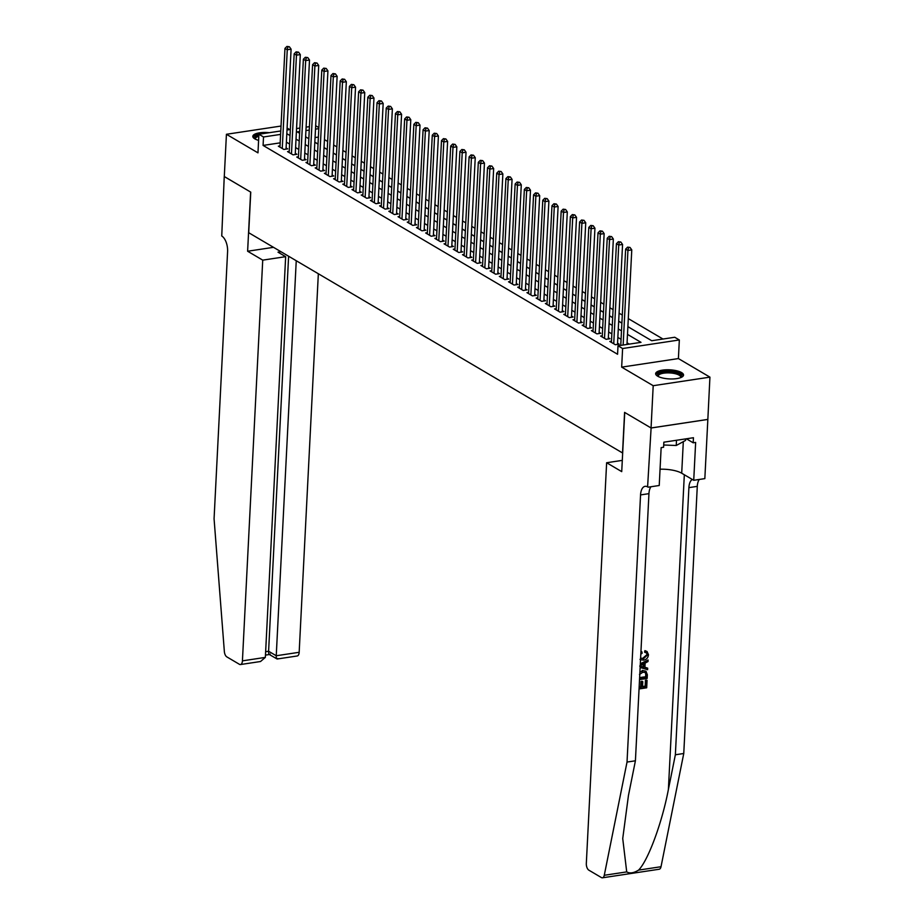<?xml version="1.0" encoding="UTF-8"?>
<svg xmlns="http://www.w3.org/2000/svg" width="924" height="924" viewBox="0 0 924 924"><rect width="100%" height="100%" fill="white"/><g stroke="black" fill="none" stroke-linecap="round" stroke-linejoin="round"><path stroke-width="1.39" d="M681.554 372.568A13.964 4.551 2.9 0 0 665.985 369.808A13.964 4.551 2.9 0 0 655.647 373.666A13.964 4.551 2.9 0 0 657.634 376.172A13.964 4.551 2.9 0 0 673.215 378.932A13.964 4.551 2.9 0 0 683.541 375.075A13.964 4.551 2.9 0 0 681.554 372.568M269.323 132.686A13.964 4.551 2.9 0 0 252.818 136.348A13.964 4.551 2.9 0 0 254.805 138.854A13.964 4.551 2.9 0 0 258.605 140.379M627.881 326.669L651.732 340.725L674.739 337.26L679.336 339.963L622.603 348.521L618.006 345.807L641.002 342.342L627.488 334.384M651.108 427.997L624.728 412.462L621.725 471.633L606.629 462.739L586.324 863.455A5.371 2.691 -98.6 0 0 588.831 870.154L601.397 877.557A5.371 2.691 -98.6 0 0 602.46 877.8A5.371 2.691 -98.6 0 0 604.273 875.282L627.026 762.057L640.551 494.918A12.532 6.272 81.4 0 1 645.125 486.324A12.532 6.272 81.4 0 1 647.597 486.879L651.108 427.997L707.842 419.438L709.932 377.142L678.401 358.57L679.336 339.963M289.766 129.603L287.098 128.032M315.662 125.71L318.872 127.604M662.97 339.027L628.285 318.595M622.291 315.061L619.08 313.178M613.086 309.644L609.875 307.75M603.88 304.215L600.669 302.321M594.675 298.787L591.464 296.904M585.47 293.37L582.247 291.476M576.253 287.942L573.042 286.047M567.047 282.513L563.836 280.63M557.842 277.096L554.631 275.202M548.637 271.668L545.426 269.773M539.431 266.239L536.22 264.356M530.214 260.822L527.003 258.928M521.009 255.394L517.798 253.499M511.804 249.977L508.593 248.082M502.598 244.548L499.387 242.654M493.393 239.12L490.182 237.225M484.176 233.703L480.965 231.808M474.971 228.274L471.76 226.38M465.765 222.846L462.554 220.952M456.56 217.429L453.349 215.535M447.355 212L444.144 210.106M438.149 206.572L434.938 204.689M428.932 201.155L425.721 199.261M419.727 195.726L416.516 193.832M410.522 190.298L407.311 188.415M401.316 184.881L398.105 182.987M392.111 179.452L388.9 177.558M382.894 174.024L379.683 172.141M373.689 168.607L370.478 166.713M364.483 163.178L361.272 161.284M355.278 157.75L352.067 155.867M346.073 152.333L342.862 150.439M336.867 146.904L333.645 145.01M327.65 141.488L324.44 139.593M707.796 419.415L651.062 427.974L653.199 385.701L709.932 377.142M281.023 126.045L226.426 134.28L257.969 152.853L258.905 134.257L280.781 130.965M651.062 427.974L624.589 412.381L622.533 452.956L248.706 232.721L250.762 192.146L224.289 176.553L226.426 134.28M611.492 341.222L609.817 341.464L615.338 344.721L619.172 344.144L617.567 343.197M602.275 335.793L600.612 336.047L606.132 339.304L609.967 338.727L608.35 337.768M593.069 330.365L591.395 330.619L596.927 333.876L600.762 333.298L599.145 332.351M583.864 324.948L582.189 325.19L587.722 328.447L591.545 327.87L589.939 326.923M574.659 319.519L572.984 319.773L578.505 323.03L582.339 322.453L580.734 321.494M565.453 314.091L563.779 314.345L569.299 317.602L573.134 317.024L571.529 316.077M556.236 308.674L554.573 308.928L560.094 312.173L563.929 311.596L562.312 310.649M547.031 303.245L545.368 303.499L550.889 306.756L554.723 306.179L553.106 305.22M537.826 297.817L536.151 298.071L541.683 301.328L545.518 300.75L543.901 299.803M528.62 292.4L526.946 292.654L532.467 295.899L536.301 295.322L534.696 294.375M519.415 286.971L517.74 287.225L523.261 290.483L527.096 289.905L525.49 288.946M510.21 281.543L508.535 281.797L514.056 285.054L517.89 284.477L516.273 283.529M500.993 276.126L499.33 276.38L504.851 279.625L508.685 279.048L507.068 278.101M491.787 270.697L490.113 270.951L495.645 274.209L499.48 273.631L497.863 272.684M482.582 265.28L480.907 265.523L486.44 268.78L490.263 268.203L488.657 267.255M473.377 259.852L471.702 260.106L477.223 263.352L481.058 262.774L479.452 261.827M464.171 254.423L462.497 254.678L468.018 257.935L471.852 257.357L470.247 256.41M454.954 249.006L453.291 249.249L458.812 252.506L462.647 251.929L461.03 250.982M445.749 243.578L444.074 243.832L449.607 247.089L453.441 246.5L451.824 245.553M436.544 238.149L434.869 238.404L440.401 241.661L444.236 241.083L442.619 240.136M427.338 232.733L425.664 232.975L431.185 236.232L435.019 235.655L433.414 234.708M418.133 227.304L416.458 227.558L421.979 230.815L425.814 230.238L424.208 229.279M408.928 221.875L407.253 222.13L412.774 225.387L416.608 224.809L414.992 223.862M399.711 216.459L398.048 216.701L403.569 219.958L407.403 219.381L405.786 218.434M390.506 211.03L388.831 211.284L394.363 214.541L398.198 213.964L396.581 213.005M381.3 205.602L379.625 205.856L385.158 209.113L388.981 208.535L387.375 207.588M372.095 200.185L370.42 200.439L375.941 203.684L379.776 203.107L378.17 202.16M362.889 194.756L361.215 195.01L366.736 198.267L370.57 197.69L368.965 196.731M353.673 189.328L352.009 189.582L357.53 192.839L361.365 192.261L359.748 191.314M344.467 183.911L342.792 184.165L348.325 187.41L352.159 186.833L350.543 185.886M335.262 178.482L333.587 178.736L339.12 181.993L342.943 181.416L341.337 180.457M326.057 173.054L324.382 173.308L329.903 176.565L333.737 175.987L332.132 175.04M316.851 167.637L315.176 167.891L320.697 171.136L324.532 170.559L322.926 169.612M307.634 162.208L305.971 162.462L311.492 165.719L315.327 165.142L313.71 164.195M298.429 156.78L296.766 157.034L302.287 160.291L306.121 159.713L304.504 158.766M289.224 151.363L287.549 151.617L293.081 154.862L296.916 154.285L295.299 153.338M318.041 144.04L314.83 142.157M327.246 149.469L324.035 147.574M336.463 154.897L333.241 153.003M345.668 160.314L342.457 158.431M354.874 165.743L351.663 163.848M364.079 171.171L360.868 169.277M373.284 176.588L370.074 174.705M382.49 182.016L379.279 180.122M391.707 187.445L388.496 185.551M400.912 192.862L397.701 190.979M410.117 198.29L406.907 196.396M419.323 203.719L416.112 201.825M428.528 209.136L425.317 207.242M437.745 214.564L434.523 212.67M446.95 219.993L443.739 218.099M456.156 225.41L452.945 223.516M465.361 230.838L462.15 228.944M474.566 236.267L471.356 234.373M483.772 241.684L480.561 239.79M492.989 247.112L489.778 245.218M502.194 252.529L498.983 250.647M511.399 257.958L508.188 256.063M520.605 263.386L517.394 261.492M529.81 268.803L526.599 266.921M539.027 274.232L535.804 272.337M548.232 279.66L545.021 277.766M557.438 285.077L554.227 283.194M566.643 290.506L563.432 288.611M575.848 295.934L572.637 294.04M585.054 301.351L581.843 299.468M594.271 306.78L591.06 304.885M603.476 312.208L600.265 310.314M612.681 317.625L609.47 315.731M621.887 323.053L618.676 321.159M631.311 328.69L627.881 326.588M635.1 330.931L640.517 334.118M644.317 336.348L649.722 339.535M318.399 137.087L315.061 137.584M280.168 142.85L263.086 145.426L617.567 354.262L618.006 345.807M629.232 344.121L627.061 342.839M621.067 339.304L617.856 337.41M611.861 333.876L608.65 331.993M602.656 328.459L599.445 326.565M593.439 323.03L590.228 321.136M584.234 317.602L581.023 315.719M575.028 312.185L571.817 310.291M565.823 306.756L562.612 304.862M556.618 301.328L553.407 299.445M547.401 295.911L544.19 294.017M538.195 290.483L534.984 288.588M528.99 285.054L525.779 283.171M519.785 279.637L516.574 277.743M510.579 274.209L507.368 272.314M501.374 268.792L498.151 266.897M492.157 263.363L488.946 261.469M482.952 257.935L479.741 256.04M473.746 252.518L470.535 250.623M464.541 247.089L461.33 245.195M455.336 241.661L452.125 239.766M446.119 236.244L442.908 234.35M436.913 230.815L433.702 228.921M427.708 225.387L424.497 223.504M418.503 219.97L415.292 218.076M409.297 214.541L406.086 212.647M400.092 209.113L396.87 207.23M390.875 203.696L387.664 201.802M381.67 198.267L378.459 196.373M372.464 192.839L369.253 190.956M363.259 187.422L360.048 185.528M354.054 181.993L350.843 180.099M344.837 176.565L341.626 174.682M335.631 171.148L332.421 169.254M326.426 165.719L323.215 163.825M317.221 160.302L314.01 158.408M308.015 154.874L304.804 152.98M298.798 149.445L295.588 147.551M289.593 144.029L286.382 142.134M280.018 145.934L278.343 146.188L283.864 149.445L287.699 148.868L286.094 147.921M678.401 358.57L621.667 367.128L653.199 385.701M621.667 367.128L622.603 348.521M263.086 145.426L263.513 136.971L258.905 134.257M299.711 131.508L297.251 131.878L299.619 133.287M305.625 136.81L308.835 138.704M314.83 142.238L318.041 144.132M324.035 147.667L327.246 149.549M333.241 153.084L336.452 154.978M342.446 158.512L345.657 160.406M351.651 163.941L354.874 165.823M360.868 169.358L364.079 171.252M370.074 174.786L373.284 176.68M379.279 180.215L382.49 182.097M388.484 185.632L391.695 187.526M397.69 191.06L400.901 192.954M406.907 196.489L410.117 198.371M416.112 201.906L419.323 203.8M425.317 207.334L428.528 209.228M434.523 212.751L437.733 214.645M443.728 218.18L446.939 220.074M452.933 223.608L456.156 225.502M462.15 229.025L465.361 230.919M471.356 234.453L474.566 236.348M480.561 239.882L483.772 241.776M489.766 245.299L492.977 247.193M498.972 250.727L502.182 252.622M508.188 256.156L511.399 258.039M517.394 261.573L520.605 263.467M526.599 267.001L529.81 268.896M535.804 272.43L539.015 274.312M545.01 277.847L548.221 279.741M554.215 283.275L557.438 285.17M563.432 288.704L566.643 290.586M572.637 294.121L575.848 296.015M581.843 299.549L585.054 301.443M591.048 304.978L594.259 306.86M600.254 310.395L603.464 312.289M609.47 315.823L612.681 317.717M618.676 321.24L621.887 323.134M318.826 128.632L315.488 129.129M309.263 130.065L305.936 130.573M286.994 130.018L290.332 129.522M296.558 128.586L299.884 128.078M306.11 127.142L309.448 126.634M280.607 134.396L263.513 136.971M621.494 330.85L618.283 328.956M612.289 325.421L609.078 323.539M603.083 320.004L599.872 318.11M593.866 314.576L590.655 312.682M584.661 309.147L581.45 307.265M575.456 303.73L572.245 301.836M566.25 298.302L563.039 296.408M557.045 292.873L553.834 290.991M547.84 287.456L544.617 285.562M538.623 282.028L535.412 280.134M529.417 276.611L526.206 274.717M520.212 271.182L517.001 269.288M511.007 265.754L507.796 263.86M501.801 260.337L498.59 258.443M492.584 254.909L489.373 253.014M483.379 249.48L480.168 247.586M474.174 244.063L470.963 242.169M464.968 238.635L461.757 236.74M455.763 233.206L452.552 231.323M446.558 227.789L443.335 225.895M437.341 222.361L434.13 220.466M428.135 216.932L424.924 215.049M418.93 211.515L415.719 209.621M409.725 206.087L406.514 204.192M400.519 200.658L397.308 198.775M391.302 195.241L388.092 193.347M382.097 189.813L378.886 187.918M372.892 184.384L369.681 182.502M363.686 178.967L360.476 177.073M354.481 173.539L351.27 171.645M345.264 168.122L342.053 166.228M336.059 162.693L332.848 160.799M326.853 157.265L323.643 155.371M317.648 151.848L314.437 149.954M308.443 146.419L305.232 144.525M299.237 140.991L296.026 139.097M290.021 135.574L286.81 133.68M286.036 149.122L291.095 49.168L287.26 49.757L282.259 148.498M287.826 46.974L289.362 46.743L286.914 46.431L287.826 46.974L287.26 49.757L284.962 48.395L279.96 147.135M291.095 49.168L289.362 46.743M286.914 46.431L284.962 48.395M255.186 139.062A12.081 3.939 -177.1 0 1 258.87 135.054M258.801 136.29A11.192 3.65 2.9 0 0 255.486 138.681A11.192 3.65 2.9 0 0 255.59 139.27M258.905 134.303A13.883 4.516 2.9 0 0 252.98 137.133M658.015 376.38A12.081 3.939 -177.1 0 1 661.896 372.326A12.081 3.939 -177.1 0 1 675.386 372.545A12.081 3.939 -177.1 0 1 680.919 377.546M680.491 377.708A11.192 3.65 2.9 0 0 680.665 377.131A11.192 3.65 2.9 0 0 674.913 373.619A11.192 3.65 2.9 0 0 658.304 375.999A11.192 3.65 2.9 0 0 658.419 376.599M683.298 375.837A13.883 4.516 2.9 0 0 676.253 372.072A13.883 4.516 2.9 0 0 655.809 374.451M685.677 438.888L685.596 440.401L676.229 445.495L663.709 444.998M676.495 440.274L676.229 445.495M262.728 260.141L242.423 660.856L265.35 657.391L285.655 256.676L262.728 260.141L247.62 251.236L250.623 192.065L224.289 176.519M265.35 657.391L260.522 661.515L240.471 664.541A5.371 2.691 -98.6 0 1 239.408 664.298L226.842 656.895A5.371 2.691 -98.6 0 1 224.347 651.455L214.068 518.78L227.593 251.628A12.532 6.272 -98.6 0 0 221.748 236.001L224.243 176.519M273.516 247.332L247.62 251.236M280.965 251.732L278.008 252.171L285.655 256.676M296.246 260.73L276.241 655.751L299.168 652.298A5.371 2.691 81.4 0 1 297.205 655.982L277.142 659.008L269.219 654.446M318.341 273.747L299.168 652.298M240.471 664.541A5.371 2.691 -98.6 0 0 242.423 660.856M288.611 256.225L268.595 651.247L276.241 655.751C276.195 658.662 276.726 659.586 277.824 658.5M270.178 654.007C269.08 655.081 268.561 654.157 268.595 651.247L265.638 651.697M639.131 687.514L641.452 687.167L641.718 681.831L642.781 681.681L642.515 687.006L645.703 686.532L646.003 680.549L646.65 680.145A23.319 7.6 2.9 0 0 645.46 680.226L645.148 686.209A23.319 7.6 2.9 0 0 642.538 686.474M642.781 681.681L642.053 681.242A23.319 7.6 2.9 0 0 640.99 681.404L640.725 686.74A23.319 7.6 2.9 0 0 639.154 687.029M645.968 671.217L642.203 670.374L645.968 671.217L647.343 674.797L647.158 678.435L639.535 679.59M645.622 651.05L647.043 651.501L644.929 650.635L644.548 652.101L645.252 652.517L645.622 651.05L644.929 650.635M646.881 654.7L642.781 658.281L643.52 658.72L647.412 655.024L646.881 654.7M627.026 762.057L635.412 760.799L628.447 795.506L622.73 838.542L626.715 871.898C629.822 873.665 633.772 873.076 638.576 870.108C648.059 860.683 662.127 822.603 668.387 789.489L675.363 754.769L688.9 487.629A12.532 6.272 81.4 0 1 692.295 479.452M640.297 664.506L648.094 660.013L648.024 661.526L645.125 663.109L644.906 667.428L647.678 668.156L644.224 667.024M648.094 660.013L640.332 663.721M675.363 754.769L683.76 753.499L697.285 486.359A12.532 6.272 81.4 0 1 699.318 479.452M650.981 486.74A12.532 6.272 81.4 0 0 648.948 493.647L635.412 760.799M638.576 870.108L661.018 866.724L683.76 753.499M648.105 487.179L659.228 485.504L661.145 447.62L663.594 447.251L663.848 442.18L693.45 437.722L693.185 442.792L695.645 442.423L693.728 480.295L704.839 478.62L707.842 419.438M606.629 462.739L622.291 460.371M660.048 469.207A20.143 6.56 -177.1 0 1 681.704 473.215L693.728 480.295M661.018 866.724A5.371 2.691 81.4 0 1 659.193 869.241L602.46 877.8M686.382 438.784L693.185 442.792M647.412 655.024L646.43 652.852L645.252 652.517M640.621 658.004L643.52 658.72M640.898 652.471L641.914 651.859L642.122 653.256L640.817 654.192M641.914 651.859L641.244 651.466M647.043 651.501L648.475 654.723C648.071 657.876 646.396 659.69 643.451 660.152L640.54 659.69M647.678 668.156L647.609 669.681L640.147 667.486M641.371 666.504L643.866 667.163L644.051 663.698L639.708 666.065L643.866 667.163M643.277 664.125L643.139 666.735M639.905 672.095L642.931 670.812M639.604 678.158L646.176 677.165L645.414 672.522M646.28 675.074L645.137 672.418L642.838 672.245L639.477 674.474M646.176 677.165L645.622 676.842A23.319 7.6 2.9 0 0 639.627 677.673M645.737 674.751L645.622 676.842M647.066 680.387L646.684 687.803L639.05 688.946M641.718 681.831L640.99 681.404M641.452 687.167L640.725 686.74M295.241 154.539L300.3 54.597L296.465 55.174L291.464 153.915M297.043 52.402L298.567 52.171L296.119 51.859L297.043 52.402L296.465 55.174L294.167 53.823L289.166 152.564M300.3 54.597L298.567 52.171M296.119 51.859L294.167 53.823M304.446 159.968L309.505 60.025L305.671 60.603L300.67 159.344M306.248 57.819L307.784 57.588L305.324 57.276L306.248 57.819L305.671 60.603L303.372 59.24L298.371 157.992M309.505 60.025L307.784 57.588M305.324 57.276L303.372 59.24M313.652 165.396L318.722 65.442L314.888 66.02L309.887 164.772M315.454 63.248L316.99 63.017L314.53 62.705L315.454 63.248L314.888 66.02L312.578 64.668L307.577 163.409M318.722 65.442L316.99 63.017M314.53 62.705L312.578 64.668M322.857 170.813L327.928 70.871L324.093 71.448L319.092 170.189M324.659 68.676L326.195 68.445L323.735 68.133L324.659 68.676L324.093 71.448L321.783 70.097L316.782 168.838M327.928 70.871L326.195 68.445M323.735 68.133L321.783 70.097M332.074 176.241L337.133 76.299L333.298 76.877L328.297 175.618M333.864 74.093L335.4 73.862L332.952 73.55L333.864 74.093L333.298 76.877L331 75.514L325.999 174.255M337.133 76.299L335.4 73.862M332.952 73.55L331 75.514M341.279 181.67L346.338 81.716L342.504 82.294L337.503 181.046M343.081 79.522L344.606 79.291L342.157 78.979L343.081 79.522L342.504 82.294L340.205 80.942L335.204 179.683M346.338 81.716L344.606 79.291M342.157 78.979L340.205 80.942M350.485 187.087L355.544 87.145L351.709 87.722L346.708 186.463M352.287 84.95L353.823 84.719L351.363 84.407L352.287 84.95L351.709 87.722L349.411 86.371L344.409 185.112M355.544 87.145L353.823 84.719M351.363 84.407L349.411 86.371M359.69 192.515L364.749 92.573L360.926 93.151L355.913 191.892M361.492 90.367L363.028 90.136L360.568 89.824L361.492 90.367L360.926 93.151L358.616 91.788L353.615 190.529M364.749 92.573L363.028 90.136M360.568 89.824L358.616 91.788M368.895 197.932L373.966 97.99L370.131 98.568L365.13 197.309M370.697 95.796L372.233 95.565L369.773 95.253L370.697 95.796L370.131 98.568L367.821 97.216L362.82 195.957M373.966 97.99L372.233 95.565M369.773 95.253L367.821 97.216M378.101 203.361L383.171 103.419L379.337 103.996L374.336 202.737M379.903 101.213L381.439 100.982L378.99 100.681L379.903 101.213L379.337 103.996L377.038 102.645L372.037 201.386M383.171 103.419L381.439 100.982M378.99 100.681L377.038 102.645M387.318 208.789L392.377 108.847L388.542 109.425L383.541 208.166M389.108 106.641L390.644 106.41L388.196 106.098L389.108 106.641L388.542 109.425L386.244 108.062L381.242 206.803M392.377 108.847L390.644 106.41M388.196 106.098L386.244 108.062M396.523 214.206L401.582 114.264L397.747 114.842L392.746 213.583M398.325 112.07L399.849 111.839L397.401 111.527L398.325 112.07L397.747 114.842L395.449 113.49L390.448 212.231M401.582 114.264L399.849 111.839M397.401 111.527L395.449 113.49M405.728 219.635L410.787 119.693L406.953 120.27L401.952 219.011M407.53 117.487L409.066 117.256L406.606 116.944L407.53 117.487L406.953 120.27L404.654 118.919L399.653 217.66M410.787 119.693L409.066 117.256M406.606 116.944L404.654 118.919M414.934 225.063L420.004 125.121L416.17 125.699L411.168 224.44M416.736 122.915L418.272 122.684L415.812 122.372L416.736 122.915L416.17 125.699L413.86 124.336L408.858 223.077M420.004 125.121L418.272 122.684M415.812 122.372L413.86 124.336M424.139 230.48L429.21 130.538L425.375 131.116L420.374 229.857M425.941 128.344L427.477 128.113L425.028 127.801L425.941 128.344L425.375 131.116L423.077 129.764L418.064 228.505M429.21 130.538L427.477 128.113M425.028 127.801L423.077 129.764M433.356 235.909L438.415 135.967L434.58 136.544L429.579 235.285M435.146 133.761L436.682 133.53L434.234 133.218L435.146 133.761L434.58 136.544L432.282 135.193L427.281 233.934M438.415 135.967L436.682 133.53M434.234 133.218L432.282 135.193M442.561 241.337L447.62 141.395L443.786 141.973L438.784 240.714M444.363 139.189L445.888 138.958L443.439 138.646L444.363 139.189L443.786 141.973L441.487 140.61L436.486 239.351M447.62 141.395L445.888 138.958M443.439 138.646L441.487 140.61M451.767 246.754L456.826 146.812L452.991 147.39L447.99 246.131M453.568 144.618L455.105 144.387L452.644 144.075L453.568 144.618L452.991 147.39L450.693 146.038L445.691 244.779M456.826 146.812L455.105 144.387M452.644 144.075L450.693 146.038M460.972 252.183L466.031 152.241L462.208 152.818L457.195 251.559M462.774 150.035L464.31 149.803L461.85 149.492L462.774 150.035L462.208 152.818L459.898 151.455L454.897 250.208M466.031 152.241L464.31 149.803M461.85 149.492L459.898 151.455M470.177 257.611L475.248 157.657L471.413 158.247L466.412 256.988M471.979 155.463L473.515 155.232L471.055 154.92L471.979 155.463L471.413 158.247L469.103 156.884L464.102 255.625M475.248 157.657L473.515 155.232M471.055 154.92L469.103 156.884M479.383 263.028L484.453 163.086L480.619 163.663L475.617 262.404M481.185 160.892L482.721 160.66L480.272 160.349L481.185 160.892L480.619 163.663L478.32 162.312L473.319 261.053M484.453 163.086L482.721 160.66M480.272 160.349L478.32 162.312M488.6 268.457L493.659 168.514L489.824 169.092L484.823 267.833M490.401 166.308L491.926 166.077L489.477 165.766L490.401 166.308L489.824 169.092L487.526 167.729L482.524 266.482M493.659 168.514L491.926 166.077M489.477 165.766L487.526 167.729M497.805 273.885L502.864 173.931L499.029 174.509L494.028 273.261M499.607 171.737L501.131 171.506L498.683 171.194L499.607 171.737L499.029 174.509L496.731 173.158L491.73 271.899M502.864 173.931L501.131 171.506M498.683 171.194L496.731 173.158M507.01 279.302L512.069 179.36L508.235 179.937L503.233 278.678M508.812 177.165L510.348 176.934L507.888 176.623L508.812 177.165L508.235 179.937L505.936 178.586L500.935 277.327M512.069 179.36L510.348 176.934M507.888 176.623L505.936 178.586M516.216 284.731L521.286 184.788L517.452 185.366L512.45 284.107M518.018 182.582L519.554 182.351L517.093 182.04L518.018 182.582L517.452 185.366L515.142 184.003L510.14 282.744M521.286 184.788L519.554 182.351M517.093 182.04L515.142 184.003M525.421 290.159L530.491 190.205L526.657 190.783L521.656 289.535M527.223 188.011L528.759 187.78L526.31 187.468L527.223 188.011L526.657 190.783L524.358 189.432L519.346 288.173M530.491 190.205L528.759 187.78M526.31 187.468L524.358 189.432M534.638 295.576L539.697 195.634L535.862 196.211L530.861 294.952M536.428 193.439L537.964 193.208L535.516 192.897L536.428 193.439L535.862 196.211L533.564 194.86L528.563 293.601M539.697 195.634L537.964 193.208M535.516 192.897L533.564 194.86M543.843 301.005L548.902 201.062L545.068 201.64L540.066 300.381M545.645 198.856L547.17 198.625L544.721 198.314L545.645 198.856L545.068 201.64L542.769 200.277L537.768 299.018M548.902 201.062L547.17 198.625M544.721 198.314L542.769 200.277M553.049 306.422L558.108 206.479L554.273 207.057L549.272 305.798M554.85 204.285L556.387 204.054L553.926 203.742L554.85 204.285L554.273 207.057L551.975 205.706L546.973 304.446M558.108 206.479L556.387 204.054M553.926 203.742L551.975 205.706M562.254 311.85L567.313 211.908L563.49 212.485L558.477 311.226M564.056 209.702L565.592 209.471L563.132 209.171L564.056 209.702L563.49 212.485L561.18 211.134L556.179 309.875M567.313 211.908L565.592 209.471M563.132 209.171L561.18 211.134M571.459 317.279L576.53 217.336L572.695 217.914L567.694 316.655M573.261 215.13L574.797 214.899L572.337 214.587L573.261 215.13L572.695 217.914L570.385 216.551L565.384 315.292M576.53 217.336L574.797 214.899M572.337 214.587L570.385 216.551M580.665 322.695L585.735 222.753L581.901 223.331L576.899 322.072M582.466 220.559L584.003 220.328L581.554 220.016L582.466 220.559L581.901 223.331L579.602 221.979L574.601 320.72M585.735 222.753L584.003 220.328M581.554 220.016L579.602 221.979M589.882 328.124L594.941 228.182L591.106 228.759L586.105 327.5M591.683 225.976L593.208 225.745L590.759 225.433L591.683 225.976L591.106 228.759L588.807 227.408L583.806 326.149M594.941 228.182L593.208 225.745M590.759 225.433L588.807 227.408M599.087 333.552L604.146 233.61L600.311 234.188L595.31 332.929M600.889 231.404L602.413 231.173L599.965 230.861L600.889 231.404L600.311 234.188L598.013 232.825L593.012 331.566M604.146 233.61L602.413 231.173M599.965 230.861L598.013 232.825M608.292 338.969L613.351 239.027L609.517 239.605L604.515 338.346M610.094 236.833L611.63 236.602L609.17 236.29L610.094 236.833L609.517 239.605L607.218 238.253L602.217 336.994M613.351 239.027L611.63 236.602M609.17 236.29L607.218 238.253M617.498 344.398L622.568 244.456L618.734 245.033L613.732 343.774M619.299 242.25L620.836 242.019L618.375 241.707L619.299 242.25L618.734 245.033L616.424 243.682L611.422 342.423M622.568 244.456L620.836 242.019M618.375 241.707L616.424 243.682M626.98 344.456L631.773 249.884L627.939 250.462L623.146 345.033M628.505 247.678L630.041 247.447L627.592 247.135L628.505 247.678L627.939 250.462L625.64 249.099L620.755 345.391M631.773 249.884L630.041 247.447M627.592 247.135L625.64 249.099M668.387 789.489L684.326 474.763M688.9 487.629L697.285 486.359M648.948 493.647L640.551 494.918M604.273 875.282L626.715 871.898M683.31 441.649L681.704 473.215M265.465 655.116L269.346 654.527M639.997 659.378L640.609 659.736"/></g></svg>
